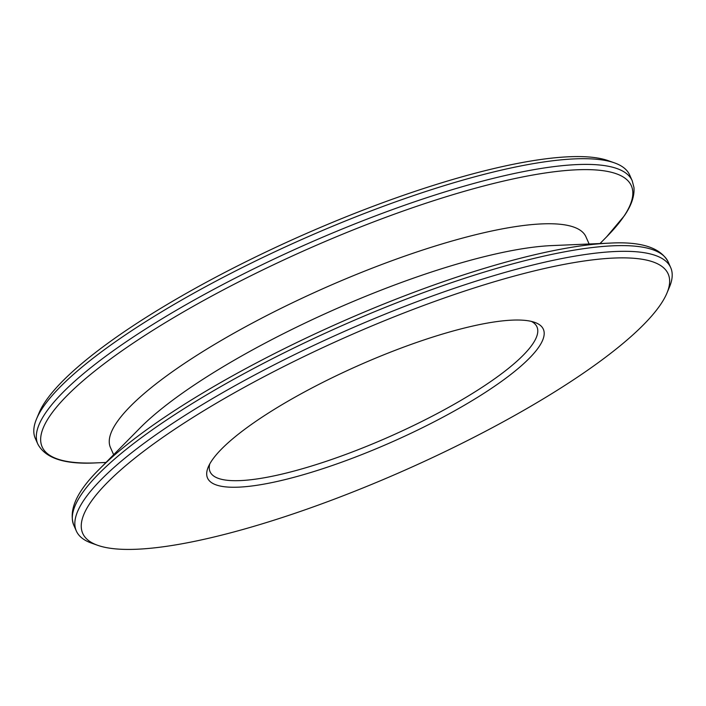 <?xml version="1.0" encoding="UTF-8"?>
<svg xmlns="http://www.w3.org/2000/svg" width="706" height="706" viewBox="0 0 706 706"><rect width="100%" height="100%" fill="white"/><g stroke="black" fill="none" stroke-linecap="round" stroke-linejoin="round"><path stroke-width="1.06" d="M632.188 180.701L629.664 175A325.051 73.874 156.1 0 0 614.467 162.874A325.051 73.874 156.1 0 0 302.547 239.157A325.051 73.874 156.1 0 0 36.518 418.985A325.051 73.874 156.1 0 0 35.3 438.391L37.824 444.083A325.051 73.874 -23.9 0 1 305.071 244.85A325.051 73.874 -23.9 0 1 632.188 180.701L633.953 187.443C634.632 196.03 631.438 205.464 624.351 215.754L606.648 236.81A322.236 73.239 156.1 0 0 517.736 177.947A322.236 73.239 156.1 0 0 150.713 331.714A322.236 73.239 156.1 0 0 96.546 462.862L105.988 462.456M36.518 418.985L39.033 412.966A320.18 72.771 -23.9 0 1 301.074 235.83A320.18 72.771 -23.9 0 1 608.316 160.694L614.467 162.874M209.753 463.957A178.777 40.63 156.1 0 0 210.07 471.732A178.777 40.63 156.1 0 0 389.977 436.449A178.777 40.63 156.1 0 0 536.966 326.878A178.777 40.63 156.1 0 0 531.424 321.415M190.602 418.932A320.18 72.771 156.1 0 0 97.684 545.306A320.18 72.771 156.1 0 0 404.926 470.17A320.18 72.771 156.1 0 0 666.967 293.034A320.18 72.771 156.1 0 0 519.916 274.555A320.18 72.771 156.1 0 0 190.602 418.932M269.418 412.419A183.657 41.742 -23.9 0 1 534.769 322.386A183.657 41.742 -23.9 0 1 392.351 441.806A183.657 41.742 -23.9 0 1 208.226 467.09A183.657 41.742 -23.9 0 1 269.418 412.419M97.684 545.306L91.533 543.126A325.051 73.874 -23.9 0 1 76.336 531A325.051 73.874 -23.9 0 1 185.863 414.828A325.051 73.874 -23.9 0 1 488.605 277.237A325.051 73.874 -23.9 0 1 670.7 267.609A325.051 73.874 -23.9 0 1 669.482 287.015L666.967 293.034M207.688 376.272A260.046 59.101 156.1 0 0 140 428.021L99.352 469.19A322.236 73.239 -23.9 0 1 183.225 405.059A322.236 73.239 -23.9 0 1 609.454 243.138L551.651 245.6A260.046 59.101 156.1 0 0 207.688 376.272M589.131 244.002L585.936 236.792A260.046 59.101 156.1 0 0 440.262 244.488A260.046 59.101 156.1 0 0 198.068 354.562A260.046 59.101 156.1 0 0 110.445 447.498L113.64 454.708M670.7 267.609L668.176 261.917A325.051 73.874 156.1 0 0 486.081 271.536A325.051 73.874 156.1 0 0 183.339 409.127A325.051 73.874 156.1 0 0 73.812 525.299L76.336 531M600.012 243.544L606.648 236.81M99.352 469.19C76.839 491.305 68.332 510.006 73.812 525.299M668.176 261.917C660.534 247.585 640.96 241.32 609.454 243.138M37.824 444.083C45.466 458.415 65.04 464.68 96.546 462.862"/></g></svg>
